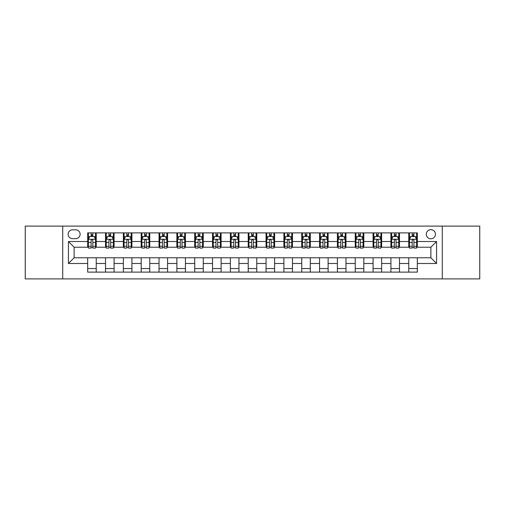 <?xml version="1.0" encoding="UTF-8"?>
<svg xmlns="http://www.w3.org/2000/svg" width="505" height="505" viewBox="0 0 505 505"><rect width="100%" height="100%" fill="white"/><g stroke="black" fill="none" stroke-linecap="round" stroke-linejoin="round"><path stroke-width="0.76" d="M430.872 229.668A4.564 4.564 0 0 0 426.308 234.232A4.564 4.564 0 0 0 430.872 238.802A4.564 4.564 0 0 0 435.443 234.232A4.564 4.564 0 0 0 430.872 229.668M442.292 278.899L479.75 278.899L479.75 226.101L442.292 226.101L442.292 278.899L62.708 278.899L62.708 226.101L25.25 226.101L25.25 278.899L62.708 278.899M72.556 238.657L75.693 238.657A4.425 4.425 0 0 0 80.118 234.232A4.425 4.425 0 0 0 75.693 229.813L72.556 229.813A4.425 4.425 0 0 0 68.131 234.232A4.425 4.425 0 0 0 72.556 238.657M442.292 226.101L62.708 226.101M87.681 263.49L68.415 263.49L68.415 241.51L87.681 241.51L87.681 247.223L74.128 247.223L74.128 257.777L87.681 257.777L87.681 272.119L417.319 272.119L417.319 257.777L430.872 257.777L430.872 247.223L417.319 247.223L417.319 241.51L436.585 241.51L436.585 263.49L417.319 263.49M417.319 241.51L417.319 232.881L87.681 232.881L87.681 241.51M408.76 232.881L408.76 247.223L409.473 247.223M412.181 247.223L413.892 247.223M416.606 247.223L417.319 247.223M408.76 247.223L398.767 247.223M390.92 232.881L390.92 247.223L391.634 247.223M394.342 247.223L396.059 247.223M390.92 247.223L380.928 247.223M373.081 232.881L373.081 247.223L373.795 247.223M376.509 247.223L378.22 247.223M373.081 247.223L363.095 247.223M355.242 232.881L355.242 247.223L355.956 247.223M358.67 247.223L360.381 247.223M355.242 247.223L345.256 247.223M337.409 232.881L337.409 247.223L338.123 247.223M340.831 247.223L342.541 247.223M337.409 247.223L327.417 247.223M319.57 232.881L319.57 247.223L320.284 247.223M322.992 247.223L324.709 247.223M319.57 247.223L309.578 247.223M301.731 232.881L301.731 247.223L302.445 247.223M305.159 247.223L306.87 247.223M301.731 247.223L291.745 247.223M283.892 232.881L283.892 247.223L284.605 247.223M287.32 247.223L289.03 247.223M283.892 247.223L273.906 247.223M266.059 232.881L266.059 247.223L266.773 247.223M269.481 247.223L271.191 247.223M266.059 247.223L256.067 247.223M248.22 232.881L248.22 247.223L248.933 247.223M251.641 247.223L253.358 247.223M248.22 247.223L238.227 247.223M230.381 232.881L230.381 247.223L231.094 247.223M233.809 247.223L235.519 247.223M230.381 247.223L220.395 247.223M212.542 232.881L212.542 247.223L213.255 247.223M215.97 247.223L217.68 247.223M212.542 247.223L202.555 247.223M194.709 232.881L194.709 247.223L195.422 247.223M198.13 247.223L199.841 247.223M194.709 247.223L184.716 247.223M176.87 232.881L176.87 247.223L177.583 247.223M180.291 247.223L182.008 247.223M176.87 247.223L166.877 247.223M159.031 232.881L159.031 247.223L159.744 247.223M162.459 247.223L164.169 247.223M159.031 247.223L149.044 247.223M141.192 232.881L141.192 247.223L141.905 247.223M144.619 247.223L146.33 247.223M141.192 247.223L131.205 247.223M123.359 232.881L123.359 247.223L124.072 247.223M126.78 247.223L128.491 247.223M123.359 247.223L113.366 247.223M105.52 232.881L105.52 247.223L106.233 247.223M108.941 247.223L110.658 247.223M105.52 247.223L95.527 247.223M87.681 247.223L88.394 247.223M91.108 247.223L92.819 247.223M87.681 257.777L96.24 257.777L96.24 272.119M417.319 257.777L96.24 257.777M96.24 232.881L96.24 247.223M87.681 236.447L88.394 236.447M91.108 236.447L92.819 236.447M95.527 236.447L96.24 236.447M87.681 268.553L96.24 268.553M105.52 257.777L105.52 272.119M114.079 232.881L114.079 247.223M105.52 236.447L106.233 236.447M108.941 236.447L110.658 236.447M113.366 236.447L114.079 236.447M114.079 257.777L114.079 272.119M105.52 268.553L114.079 268.553M123.359 257.777L123.359 272.119M131.919 257.777L131.919 272.119M123.359 268.553L131.919 268.553M131.919 232.881L131.919 247.223M123.359 236.447L124.072 236.447M126.78 236.447L128.491 236.447M131.205 236.447L131.919 236.447M141.192 257.777L141.192 272.119M149.758 257.777L149.758 272.119M141.192 268.553L149.758 268.553M149.758 232.881L149.758 247.223M141.192 236.447L141.905 236.447M144.619 236.447L146.33 236.447M149.044 236.447L149.758 236.447M159.031 257.777L159.031 272.119M167.591 257.777L167.591 272.119M159.031 268.553L167.591 268.553M167.591 232.881L167.591 247.223M159.031 236.447L159.744 236.447M162.459 236.447L164.169 236.447M166.877 236.447L167.591 236.447M176.87 257.777L176.87 272.119M185.43 257.777L185.43 272.119M176.87 268.553L185.43 268.553M185.43 232.881L185.43 247.223M176.87 236.447L177.583 236.447M180.291 236.447L182.008 236.447M184.716 236.447L185.43 236.447M194.709 257.777L194.709 272.119M203.269 257.777L203.269 272.119M194.709 268.553L203.269 268.553M203.269 232.881L203.269 247.223M194.709 236.447L195.422 236.447M198.13 236.447L199.841 236.447M202.555 236.447L203.269 236.447M212.542 257.777L212.542 272.119M221.108 257.777L221.108 272.119M212.542 268.553L221.108 268.553M221.108 232.881L221.108 247.223M212.542 236.447L213.255 236.447M215.97 236.447L217.68 236.447M220.395 236.447L221.108 236.447M230.381 257.777L230.381 272.119M238.941 257.777L238.941 272.119M230.381 268.553L238.941 268.553M238.941 232.881L238.941 247.223M230.381 236.447L231.094 236.447M233.809 236.447L235.519 236.447M238.227 236.447L238.941 236.447M248.22 257.777L248.22 272.119M256.78 257.777L256.78 272.119M248.22 268.553L256.78 268.553M256.78 232.881L256.78 247.223M248.22 236.447L248.933 236.447M251.641 236.447L253.358 236.447M256.067 236.447L256.78 236.447M266.059 257.777L266.059 272.119M274.619 257.777L274.619 272.119M266.059 268.553L274.619 268.553M274.619 232.881L274.619 247.223M266.059 236.447L266.773 236.447M269.481 236.447L271.191 236.447M273.906 236.447L274.619 236.447M283.892 257.777L283.892 272.119M292.458 257.777L292.458 272.119M283.892 268.553L292.458 268.553M292.458 232.881L292.458 247.223M283.892 236.447L284.605 236.447M287.32 236.447L289.03 236.447M291.745 236.447L292.458 236.447M301.731 257.777L301.731 272.119M310.291 257.777L310.291 272.119M301.731 268.553L310.291 268.553M310.291 232.881L310.291 247.223M301.731 236.447L302.445 236.447M305.159 236.447L306.87 236.447M309.578 236.447L310.291 236.447M319.57 257.777L319.57 272.119M328.13 257.777L328.13 272.119M319.57 268.553L328.13 268.553M328.13 232.881L328.13 247.223M319.57 236.447L320.284 236.447M322.992 236.447L324.709 236.447M327.417 236.447L328.13 236.447M337.409 257.777L337.409 272.119M345.969 257.777L345.969 272.119M337.409 268.553L345.969 268.553M345.969 232.881L345.969 247.223M337.409 236.447L338.123 236.447M340.831 236.447L342.541 236.447M345.256 236.447L345.969 236.447M355.242 257.777L355.242 272.119M363.808 257.777L363.808 272.119M355.242 268.553L363.808 268.553M363.808 232.881L363.808 247.223M355.242 236.447L355.956 236.447M358.67 236.447L360.381 236.447M363.095 236.447L363.808 236.447M373.081 257.777L373.081 272.119M381.641 257.777L381.641 272.119M373.081 268.553L381.641 268.553M381.641 232.881L381.641 247.223M373.081 236.447L373.795 236.447M376.509 236.447L378.22 236.447M380.928 236.447L381.641 236.447M390.92 257.777L390.92 272.119M399.48 257.777L399.48 272.119M390.92 268.553L399.48 268.553M399.48 232.881L399.48 247.223M390.92 236.447L391.634 236.447M394.342 236.447L396.059 236.447M398.767 236.447L399.48 236.447M408.76 257.777L408.76 272.119M408.76 268.553L417.319 268.553M408.76 236.447L409.473 236.447M412.181 236.447L413.892 236.447M416.606 236.447L417.319 236.447M74.128 247.223L68.415 241.51M74.128 257.777L68.415 263.49M436.585 241.51L430.872 247.223M436.585 263.49L430.872 257.777M92.819 234.737L91.108 234.737M95.527 246.288L92.819 246.288L92.819 248.075L95.527 248.075L95.527 239.37L94.1 236.517L89.821 236.517L88.394 239.37L88.394 248.075L91.108 248.075L91.108 246.288L88.394 246.288M88.394 239.37L88.394 232.881M95.527 239.37L95.527 232.881M91.108 236.517L91.108 232.881M92.819 232.881L92.819 236.517M92.819 246.288L92.819 240.443C92.251 239.345 91.676 239.345 91.108 240.443L91.108 246.288M110.658 234.737L108.941 234.737M113.366 246.288L110.658 246.288L110.658 248.075L113.366 248.075L113.366 239.37L111.94 236.517L107.66 236.517L106.233 239.37L106.233 248.075L108.941 248.075L108.941 246.288L106.233 246.288M106.233 239.37L106.233 232.881M113.366 239.37L113.366 232.881M108.941 236.517L108.941 232.881M110.658 232.881L110.658 236.517M110.658 246.288L110.658 240.443C110.084 239.345 109.516 239.345 108.941 240.443L108.941 246.288M128.491 234.737L126.78 234.737M131.205 246.288L128.491 246.288L128.491 248.075L131.205 248.075L131.205 239.37L129.779 236.517L125.499 236.517L124.072 239.37L124.072 248.075L126.78 248.075L126.78 246.288L124.072 246.288M124.072 239.37L124.072 232.881M131.205 239.37L131.205 232.881M126.78 236.517L126.78 232.881M128.491 232.881L128.491 236.517M128.491 246.288L128.491 240.443C127.923 239.345 127.355 239.345 126.78 240.443L126.78 246.288M146.33 234.737L144.619 234.737M149.044 246.288L146.33 246.288L146.33 248.075L149.044 248.075L149.044 239.37L147.618 236.517L143.332 236.517L141.905 239.37L141.905 248.075L144.619 248.075L144.619 246.288L141.905 246.288M141.905 239.37L141.905 232.881M149.044 239.37L149.044 232.881M144.619 236.517L144.619 232.881M146.33 232.881L146.33 236.517M146.33 246.288L146.33 240.443C145.762 239.345 145.188 239.345 144.619 240.443L144.619 246.288M164.169 234.737L162.459 234.737M166.877 246.288L164.169 246.288L164.169 248.075L166.877 248.075L166.877 239.37L165.451 236.517L161.171 236.517L159.744 239.37L159.744 248.075L162.459 248.075L162.459 246.288L159.744 246.288M159.744 239.37L159.744 232.881M166.877 239.37L166.877 232.881M162.459 236.517L162.459 232.881M164.169 232.881L164.169 236.517M164.169 246.288L164.169 240.443C163.601 239.345 163.027 239.345 162.459 240.443L162.459 246.288M182.008 234.737L180.291 234.737M184.716 246.288L182.008 246.288L182.008 248.075L184.716 248.075L184.716 239.37L183.29 236.517L179.01 236.517L177.583 239.37L177.583 248.075L180.291 248.075L180.291 246.288L177.583 246.288M177.583 239.37L177.583 232.881M184.716 239.37L184.716 232.881M180.291 236.517L180.291 232.881M182.008 232.881L182.008 236.517M182.008 246.288L182.008 240.443C181.434 239.345 180.866 239.345 180.291 240.443L180.291 246.288M199.841 234.737L198.13 234.737M202.555 246.288L199.841 246.288L199.841 248.075L202.555 248.075L202.555 239.37L201.129 236.517L196.849 236.517L195.422 239.37L195.422 248.075L198.13 248.075L198.13 246.288L195.422 246.288M195.422 239.37L195.422 232.881M202.555 239.37L202.555 232.881M198.13 236.517L198.13 232.881M199.841 232.881L199.841 236.517M199.841 246.288L199.841 240.443C199.273 239.345 198.705 239.345 198.13 240.443L198.13 246.288M217.68 234.737L215.97 234.737M220.395 246.288L217.68 246.288L217.68 248.075L220.395 248.075L220.395 239.37L218.968 236.517L214.682 236.517L213.255 239.37L213.255 248.075L215.97 248.075L215.97 246.288L213.255 246.288M213.255 239.37L213.255 232.881M220.395 239.37L220.395 232.881M215.97 236.517L215.97 232.881M217.68 232.881L217.68 236.517M217.68 246.288L217.68 240.443C217.112 239.345 216.538 239.345 215.97 240.443L215.97 246.288M235.519 234.737L233.809 234.737M238.227 246.288L235.519 246.288L235.519 248.075L238.227 248.075L238.227 239.37L236.801 236.517L232.521 236.517L231.094 239.37L231.094 248.075L233.809 248.075L233.809 246.288L231.094 246.288M231.094 239.37L231.094 232.881M238.227 239.37L238.227 232.881M233.809 236.517L233.809 232.881M235.519 232.881L235.519 236.517M235.519 246.288L235.519 240.443C234.951 239.345 234.377 239.345 233.809 240.443L233.809 246.288M253.358 234.737L251.641 234.737M256.067 246.288L253.358 246.288L253.358 248.075L256.067 248.075L256.067 239.37L254.64 236.517L250.36 236.517L248.933 239.37L248.933 248.075L251.641 248.075L251.641 246.288L248.933 246.288M248.933 239.37L248.933 232.881M256.067 239.37L256.067 232.881M251.641 236.517L251.641 232.881M253.358 232.881L253.358 236.517M253.358 246.288L253.358 240.443C252.784 239.345 252.216 239.345 251.641 240.443L251.641 246.288M271.191 234.737L269.481 234.737M273.906 246.288L271.191 246.288L271.191 248.075L273.906 248.075L273.906 239.37L272.479 236.517L268.199 236.517L266.773 239.37L266.773 248.075L269.481 248.075L269.481 246.288L266.773 246.288M266.773 239.37L266.773 232.881M273.906 239.37L273.906 232.881M269.481 236.517L269.481 232.881M271.191 232.881L271.191 236.517M271.191 246.288L271.191 240.443C270.623 239.345 270.055 239.345 269.481 240.443L269.481 246.288M289.03 234.737L287.32 234.737M291.745 246.288L289.03 246.288L289.03 248.075L291.745 248.075L291.745 239.37L290.318 236.517L286.032 236.517L284.605 239.37L284.605 248.075L287.32 248.075L287.32 246.288L284.605 246.288M284.605 239.37L284.605 232.881M291.745 239.37L291.745 232.881M287.32 236.517L287.32 232.881M289.03 232.881L289.03 236.517M289.03 246.288L289.03 240.443C288.462 239.345 287.888 239.345 287.32 240.443L287.32 246.288M306.87 234.737L305.159 234.737M309.578 246.288L306.87 246.288L306.87 248.075L309.578 248.075L309.578 239.37L308.151 236.517L303.871 236.517L302.445 239.37L302.445 248.075L305.159 248.075L305.159 246.288L302.445 246.288M302.445 239.37L302.445 232.881M309.578 239.37L309.578 232.881M305.159 236.517L305.159 232.881M306.87 232.881L306.87 236.517M306.87 246.288L306.87 240.443C306.301 239.345 305.727 239.345 305.159 240.443L305.159 246.288M324.709 234.737L322.992 234.737M327.417 246.288L324.709 246.288L324.709 248.075L327.417 248.075L327.417 239.37L325.99 236.517L321.71 236.517L320.284 239.37L320.284 248.075L322.992 248.075L322.992 246.288L320.284 246.288M320.284 239.37L320.284 232.881M327.417 239.37L327.417 232.881M322.992 236.517L322.992 232.881M324.709 232.881L324.709 236.517M324.709 246.288L324.709 240.443C324.134 239.345 323.566 239.345 322.992 240.443L322.992 246.288M342.541 234.737L340.831 234.737M345.256 246.288L342.541 246.288L342.541 248.075L345.256 248.075L345.256 239.37L343.829 236.517L339.549 236.517L338.123 239.37L338.123 248.075L340.831 248.075L340.831 246.288L338.123 246.288M338.123 239.37L338.123 232.881M345.256 239.37L345.256 232.881M340.831 236.517L340.831 232.881M342.541 232.881L342.541 236.517M342.541 246.288L342.541 240.443C341.973 239.345 341.405 239.345 340.831 240.443L340.831 246.288M360.381 234.737L358.67 234.737M363.095 246.288L360.381 246.288L360.381 248.075L363.095 248.075L363.095 239.37L361.668 236.517L357.382 236.517L355.956 239.37L355.956 248.075L358.67 248.075L358.67 246.288L355.956 246.288M355.956 239.37L355.956 232.881M363.095 239.37L363.095 232.881M358.67 236.517L358.67 232.881M360.381 232.881L360.381 236.517M360.381 246.288L360.381 240.443C359.812 239.345 359.238 239.345 358.67 240.443L358.67 246.288M378.22 234.737L376.509 234.737M380.928 246.288L378.22 246.288L378.22 248.075L380.928 248.075L380.928 239.37L379.501 236.517L375.221 236.517L373.795 239.37L373.795 248.075L376.509 248.075L376.509 246.288L373.795 246.288M373.795 239.37L373.795 232.881M380.928 239.37L380.928 232.881M376.509 236.517L376.509 232.881M378.22 232.881L378.22 236.517M378.22 246.288L378.22 240.443C377.652 239.345 377.077 239.345 376.509 240.443L376.509 246.288M396.059 234.737L394.342 234.737M398.767 246.288L396.059 246.288L396.059 248.075L398.767 248.075L398.767 239.37L397.34 236.517L393.06 236.517L391.634 239.37L391.634 248.075L394.342 248.075L394.342 246.288L391.634 246.288M391.634 239.37L391.634 232.881M398.767 239.37L398.767 232.881M394.342 236.517L394.342 232.881M396.059 232.881L396.059 236.517M396.059 246.288L396.059 240.443C395.484 239.345 394.916 239.345 394.342 240.443L394.342 246.288M413.892 234.737L412.181 234.737M416.606 246.288L413.892 246.288L413.892 248.075L416.606 248.075L416.606 239.37L415.179 236.517L410.9 236.517L409.473 239.37L409.473 248.075L412.181 248.075L412.181 246.288L409.473 246.288M409.473 239.37L409.473 232.881M416.606 239.37L416.606 232.881M412.181 236.517L412.181 232.881M413.892 232.881L413.892 236.517M413.892 246.288L413.892 240.443C413.324 239.345 412.755 239.345 412.181 240.443L412.181 246.288M105.52 263.49L96.24 263.49M105.52 241.51L96.24 241.51M123.359 241.51L114.079 241.51M123.359 263.49L114.079 263.49M141.192 241.51L131.919 241.51M141.192 263.49L131.919 263.49M159.031 241.51L149.758 241.51M159.031 263.49L149.758 263.49M176.87 241.51L167.591 241.51M176.87 263.49L167.591 263.49M194.709 241.51L185.43 241.51M194.709 263.49L185.43 263.49M212.542 241.51L203.269 241.51M212.542 263.49L203.269 263.49M230.381 241.51L221.108 241.51M230.381 263.49L221.108 263.49M248.22 241.51L238.941 241.51M248.22 263.49L238.941 263.49M266.059 241.51L256.78 241.51M266.059 263.49L256.78 263.49M283.892 241.51L274.619 241.51M283.892 263.49L274.619 263.49M301.731 241.51L292.458 241.51M301.731 263.49L292.458 263.49M319.57 241.51L310.291 241.51M319.57 263.49L310.291 263.49M337.409 241.51L328.13 241.51M337.409 263.49L328.13 263.49M355.242 241.51L345.969 241.51M355.242 263.49L345.969 263.49M373.081 241.51L363.808 241.51M373.081 263.49L363.808 263.49M390.92 241.51L381.641 241.51M390.92 263.49L381.641 263.49M408.76 241.51L399.48 241.51M408.76 263.49L399.48 263.49M95.495 239.301L88.432 239.301M88.394 236.687L89.738 236.687M94.189 236.687L95.527 236.687M91.108 242.463L88.394 242.463M95.527 242.463L92.819 242.463M92.819 235.639L91.108 235.639M113.335 239.301L106.271 239.301M106.233 236.687L107.571 236.687M112.028 236.687L113.366 236.687M108.941 242.463L106.233 242.463M113.366 242.463L110.658 242.463M110.658 235.639L108.941 235.639M131.167 239.301L124.104 239.301M124.072 236.687L125.41 236.687M129.861 236.687L131.205 236.687M126.78 242.463L124.072 242.463M131.205 242.463L128.491 242.463M128.491 235.639L126.78 235.639M149.007 239.301L141.943 239.301M141.905 236.687L143.25 236.687M147.7 236.687L149.044 236.687M144.619 242.463L141.905 242.463M149.044 242.463L146.33 242.463M146.33 235.639L144.619 235.639M166.846 239.301L159.782 239.301M159.744 236.687L161.089 236.687M165.539 236.687L166.877 236.687M162.459 242.463L159.744 242.463M166.877 242.463L164.169 242.463M164.169 235.639L162.459 235.639M184.685 239.301L177.621 239.301M177.583 236.687L178.921 236.687M183.378 236.687L184.716 236.687M180.291 242.463L177.583 242.463M184.716 242.463L182.008 242.463M182.008 235.639L180.291 235.639M202.518 239.301L195.454 239.301M195.422 236.687L196.761 236.687M201.211 236.687L202.555 236.687M198.13 242.463L195.422 242.463M202.555 242.463L199.841 242.463M199.841 235.639L198.13 235.639M220.357 239.301L213.293 239.301M213.255 236.687L214.6 236.687M219.05 236.687L220.395 236.687M215.97 242.463L213.255 242.463M220.395 242.463L217.68 242.463M217.68 235.639L215.97 235.639M238.196 239.301L231.132 239.301M231.094 236.687L232.439 236.687M236.889 236.687L238.227 236.687M233.809 242.463L231.094 242.463M238.227 242.463L235.519 242.463M235.519 235.639L233.809 235.639M256.029 239.301L248.971 239.301M248.933 236.687L250.272 236.687M254.728 236.687L256.067 236.687M251.641 242.463L248.933 242.463M256.067 242.463L253.358 242.463M253.358 235.639L251.641 235.639M273.868 239.301L266.804 239.301M266.773 236.687L268.111 236.687M272.561 236.687L273.906 236.687M269.481 242.463L266.773 242.463M273.906 242.463L271.191 242.463M271.191 235.639L269.481 235.639M291.707 239.301L284.643 239.301M284.605 236.687L285.95 236.687M290.4 236.687L291.745 236.687M287.32 242.463L284.605 242.463M291.745 242.463L289.03 242.463M289.03 235.639L287.32 235.639M309.546 239.301L302.482 239.301M302.445 236.687L303.789 236.687M308.239 236.687L309.578 236.687M305.159 242.463L302.445 242.463M309.578 242.463L306.87 242.463M306.87 235.639L305.159 235.639M327.379 239.301L320.315 239.301M320.284 236.687L321.622 236.687M326.078 236.687L327.417 236.687M322.992 242.463L320.284 242.463M327.417 242.463L324.709 242.463M324.709 235.639L322.992 235.639M345.218 239.301L338.154 239.301M338.123 236.687L339.461 236.687M343.911 236.687L345.256 236.687M340.831 242.463L338.123 242.463M345.256 242.463L342.541 242.463M342.541 235.639L340.831 235.639M363.057 239.301L355.993 239.301M355.956 236.687L357.3 236.687M361.75 236.687L363.095 236.687M358.67 242.463L355.956 242.463M363.095 242.463L360.381 242.463M360.381 235.639L358.67 235.639M380.896 239.301L373.833 239.301M373.795 236.687L375.139 236.687M379.59 236.687L380.928 236.687M376.509 242.463L373.795 242.463M380.928 242.463L378.22 242.463M378.22 235.639L376.509 235.639M398.729 239.301L391.665 239.301M391.634 236.687L392.972 236.687M397.429 236.687L398.767 236.687M394.342 242.463L391.634 242.463M398.767 242.463L396.059 242.463M396.059 235.639L394.342 235.639M416.568 239.301L409.505 239.301M409.473 236.687L410.811 236.687M415.262 236.687L416.606 236.687M412.181 242.463L409.473 242.463M416.606 242.463L413.892 242.463M413.892 235.639L412.181 235.639"/></g></svg>
